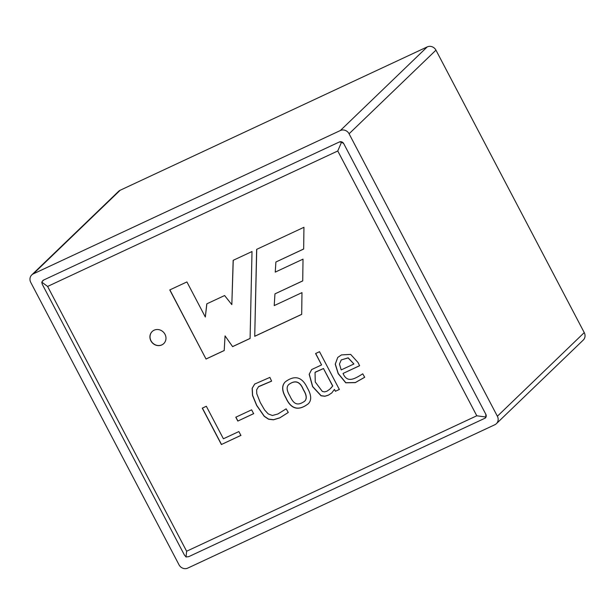 <?xml version="1.0" encoding="UTF-8"?>
<svg xmlns="http://www.w3.org/2000/svg" width="615" height="615" viewBox="0 0 615 615"><rect width="100%" height="100%" fill="white"/><g stroke="black" fill="none" stroke-linecap="round" stroke-linejoin="round"><path stroke-width="0.92" d="M164.989 334.283A8.364 7.711 -133.9 0 0 152.143 331.546A8.364 7.711 -133.9 0 0 152.389 342.916A8.364 7.711 -133.9 0 0 163.751 343.593A8.364 7.711 -133.9 0 0 164.989 334.283M315.587 353.533L319.516 351.703L339.342 389.456L335.413 391.286L334.429 389.41L331.793 392.924L328.387 395.184L324.866 396.275L321.038 395.783L312.597 386.651L309.168 374.289L311.667 369.561L321.568 364.926L315.587 353.533M286.152 408.837L288.289 412.457L279.794 417.869L273.475 419.807L268.54 419.215L264.227 416.34L256.678 405.493L252.488 395.36L252.165 388.25L254.695 384.052L269.885 377.395L271.615 381.139L258.477 386.758L256.632 389.856L256.77 393.761L260.26 402.502L264.619 410.005L268.232 413.918L272.384 415.486L277.903 413.987L286.152 408.837M238.874 431.561L240.896 435.412L221.385 444.522L202.289 408.152L206.332 406.261L223.406 438.779L238.874 431.561M256.639 249.375L254.725 336.305L301.688 314.38L301.98 292.625L274.213 305.594L274.959 293.87L302.726 280.909L303.018 259.153L275.251 272.114L275.889 262.013L303.656 249.044L303.948 227.289L256.639 249.375M169.763 289.934L206.04 359.037L224.206 350.55L225.052 335.898L232.608 346.637L250.09 338.473L252.012 251.535L233.154 260.337L231.832 304.64L224.606 295.538L206.778 303.856L205.325 317.017L186.906 281.931L169.763 289.934M476.786 415.778L337.766 150.983L47.601 286.436L186.622 551.24L476.786 415.778L485.827 417.024L485.835 414.295L343.724 143.61A3.344 3.083 -133.9 0 0 339.357 141.98L43.565 280.071A3.344 3.083 -133.9 0 0 42.766 280.625M253.641 413.68L237.813 421.067L235.791 417.216L251.62 409.828L253.641 413.68M285.875 397.867C281.755 390.832 281.593 385.467 285.383 381.769C294.846 374.827 302.15 376.857 307.308 387.857C311.444 394.984 311.767 400.288 308.276 403.786C299.413 410.574 291.379 410.251 285.875 397.867M343.047 373.451C346.975 382.791 353.71 379.37 360.836 375.019L362.742 373.828L364.703 377.279L355.286 382.63L345.745 382.807L338.173 373.605L335.229 364.172L337.727 357.453L341.463 354.901L350.65 354.394L358.053 362.535L359.583 365.733L343.047 373.451L359.675 365.641M497.374 416.232L349.082 133.778A6.688 6.165 -133.9 0 0 340.356 130.526L33.295 273.875A6.688 6.165 -133.9 0 0 31.742 274.936A6.688 6.165 -133.9 0 0 30.75 282.393L179.042 564.847A6.688 6.165 -133.9 0 0 187.767 568.099L494.829 424.75A6.688 6.165 -133.9 0 0 496.382 423.681A6.688 6.165 -133.9 0 0 497.374 416.232L584.25 332.607A6.688 6.165 46.1 0 1 583.258 340.064L496.382 423.681M31.742 274.936L118.618 191.319A6.688 6.165 46.1 0 1 120.171 190.25L427.233 46.901A6.688 6.165 46.1 0 1 435.958 50.153L584.25 332.607M43.565 280.071L41.751 282.124L42.289 284.33L184.4 555.014L186.045 556.975L188.767 556.644L485.296 418.062A3.344 3.083 -133.9 0 0 485.835 414.295M485.335 418.016L485.827 417.024M343.724 143.61L341.533 142.173L339.357 141.98M186.622 551.24L186.045 556.975M337.766 150.983L341.533 142.173M47.601 286.436L41.751 282.124M169.878 289.88L206.04 359.037M206.133 358.945L224.214 350.504M232.608 346.637L225.052 335.898M232.701 346.545L250.09 338.427M233.246 260.299L231.832 304.64M206.871 303.818L205.325 317.017M256.732 249.329L254.725 336.305M254.818 336.221L301.688 314.334M302.726 280.863L274.959 293.87M303.664 248.998L275.889 262.013M240.995 435.32L221.385 444.522M221.477 444.437L202.381 408.06M253.734 413.588L237.813 421.067M237.913 420.983L235.883 417.124M288.281 412.442L279.887 417.777L273.567 419.714L268.632 419.13L264.319 416.247L256.77 405.408L252.588 395.276L252.258 388.165L254.787 383.96M271.584 381.085L258.754 386.497M304.863 401.026C307.123 398.589 306.624 394.769 303.364 389.564C300.12 381.408 295.246 379.732 288.758 384.529L288.65 384.636M289.88 395.906C293.624 404.17 297.414 406.361 304.771 401.118C307.031 398.681 306.531 394.861 303.272 389.649C300.028 381.492 295.154 379.816 288.666 384.621C286.306 386.973 286.713 390.733 289.88 395.906M308.369 403.694C299.505 410.489 291.479 410.167 285.967 397.774C281.954 390.879 281.708 385.597 285.222 381.923M339.434 389.364L335.413 391.286M335.506 391.202L334.429 389.41M331.885 392.839L328.479 395.099L324.958 396.183L321.138 395.691L312.689 386.558L309.26 374.197L311.613 369.615M315.687 353.448L321.568 364.926M332.661 386.051L323.475 368.554L315.034 372.39L315.272 382.015L322.322 391.432L324.628 391.893L326.949 391.209L329.809 389.195L332.753 385.959L323.475 368.554M323.575 368.47L315.264 372.16M330.609 388.457L332.753 385.959M341.187 369.915L353.917 363.98L348.105 357.915L341.256 359.921L339.449 364.026L341.187 369.915M341.225 359.952L348.198 357.822L353.917 363.98M364.687 377.256L355.378 382.538L345.838 382.714L338.265 373.513L335.321 364.08L337.727 357.461M152.197 331.5A8.364 7.711 -133.9 0 0 152.489 342.824A8.364 7.711 -133.9 0 0 163.798 343.554M349.082 133.778L435.958 50.153M33.295 273.875L120.171 190.25M340.356 130.526L427.233 46.901"/></g></svg>
